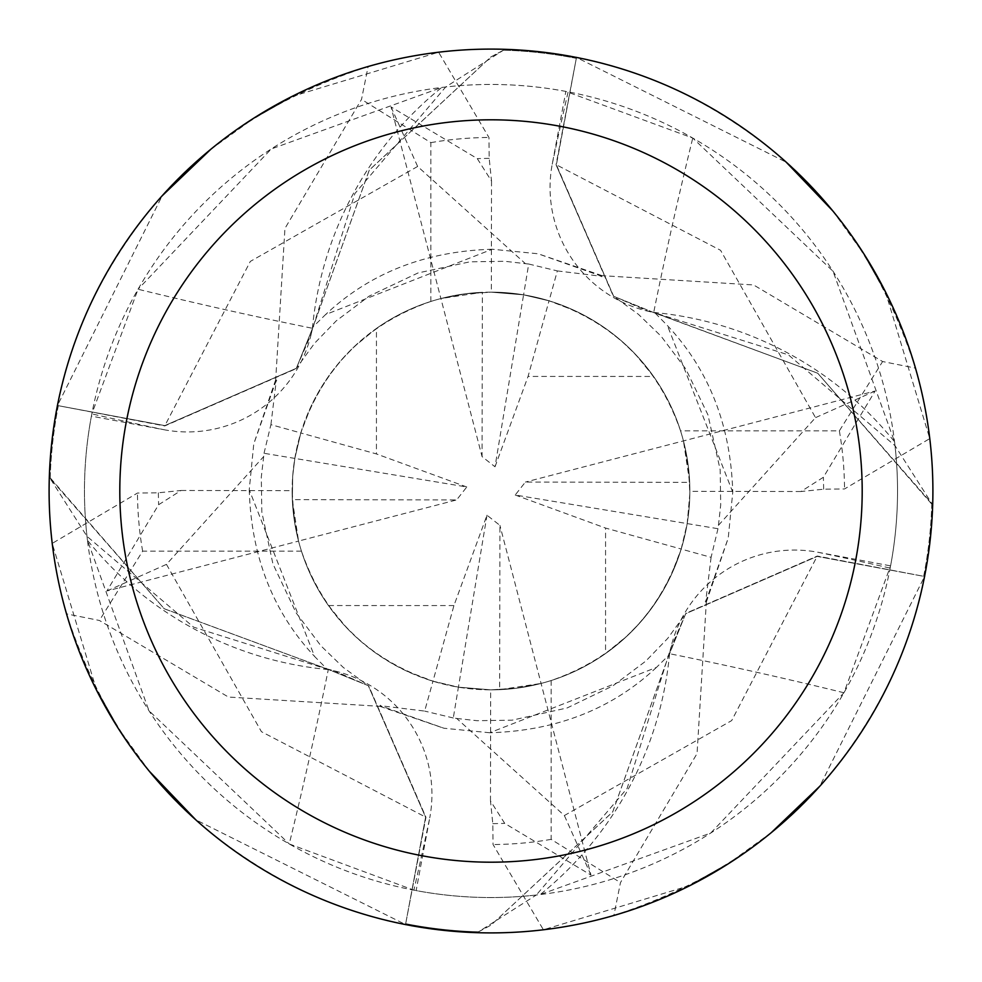 <?xml version="1.0" encoding="UTF-8"?>
<svg xmlns="http://www.w3.org/2000/svg" width="982" height="982" viewBox="0 0 982 982"><rect width="100%" height="100%" fill="white"/><g stroke="black" fill="none" stroke-linecap="round" stroke-linejoin="round"><path stroke-width="0.74" stroke-dasharray="4.91 3.68" d="M601.696 276.752L602.126 275.672L753.587 284.952L882.609 361.536L915.469 368.115C884.991 274.862 837.057 202.047 771.631 149.657C690.911 85.569 602.089 52.132 505.153 49.346L491 56.858L369.306 170.095L313.172 326.748L369.232 170.193L491 56.858L503.521 50.168A441.004 441.004 0 0 1 576.311 58.319L556.389 164.792L613.689 296.331L655.252 313.172L817.675 373.185L931.832 503.521A441.004 441.004 0 0 1 923.681 576.311L817.208 556.389L685.669 613.689L668.828 655.252L612.768 811.795L491 925.142L478.48 931.832A441.004 441.004 0 0 1 405.689 923.681L425.611 817.208L368.311 685.669L326.748 668.828L164.325 608.815L50.168 478.48A441.004 441.004 0 0 1 58.319 405.689L164.792 425.611L296.331 368.311L313.172 326.748L354.87 193.577L445.681 86.993A406.536 406.536 0 0 1 897.536 491A406.536 406.536 0 0 1 416.135 890.588L429.76 817.846A6443.81 1440.84 124 0 1 413.876 890.158L416.135 890.588M291.666 96.617L438.598 52.218L488.95 137.48L489.196 158.347L491.528 181.093L477.264 158.605L391.02 106.903L440.906 298.553L465.75 293.753L491 292.145A198.855 198.855 0 0 1 689.855 491A198.855 198.855 0 0 1 491 689.855L516.237 688.247L541.07 683.447L499.654 689.671L499.924 525.382L486.986 515.206L453.942 605.563L432.964 681.201L458.422 687.167L491 689.855A198.855 198.855 0 0 1 292.145 491A198.855 198.855 0 0 1 491 292.145L465.763 293.753L440.93 298.553L482.346 292.329L482.076 456.618L495.014 466.794L523.578 294.833L491 292.145A198.855 198.855 0 0 1 491.331 292.145L465.75 293.753L440.906 298.553L482.076 456.618M656.455 667.392C612.105 709.004 556.536 730.804 489.76 732.756L656.467 667.404L669.135 654.92L685.669 613.689L817.208 556.389L923.669 576.311L817.269 556.045L685.902 613.296L670.792 647.948L627.13 788.423L536.319 895.007A406.536 406.536 0 0 1 84.464 491A406.536 406.536 0 0 1 565.865 91.412L692.752 138.057L833.031 271.265L894.541 441.728A406.536 406.536 0 0 1 890.588 565.865L843.943 692.752L710.735 833.031L540.272 894.541A406.536 406.536 0 0 1 536.319 895.007L478.48 931.832M491 49.1A441.9 441.9 0 0 1 932.9 491A441.9 441.9 0 0 1 491 932.9A441.9 441.9 0 0 1 49.1 491A441.9 441.9 0 0 1 491 49.1M605.55 653.546L627.338 635.759L640.374 622.257L652.085 607.6L662.359 591.888L671.111 575.292L681.201 549.036L605.563 528.058L605.55 653.546A198.855 198.855 0 0 1 499.654 689.671M717.977 528.721L711.091 557.346L681.189 549.061L687.167 523.578L689.83 493.958L688.763 470.182L683.447 440.93L689.671 482.346L525.382 482.076L515.206 495.014L717.965 528.709L718.431 525.321L815.539 417.632L720.579 250.312L556.377 164.792L576.483 57.459L786.251 162.214M653.546 376.45L635.759 354.662L622.257 341.626L607.6 329.915L591.888 319.641L575.292 310.889L549.036 300.799L528.058 376.437L653.546 376.45A198.855 198.855 0 0 1 689.671 482.346M528.721 264.023L557.346 270.909L549.061 300.811L523.578 294.833L549.061 300.811C614.106 322.697 657.94 366.041 680.538 430.84L839.365 430.84L882.609 361.536M276.752 380.304L275.672 379.874L284.952 228.413L361.536 99.391L368.115 66.531C274.862 97.009 202.047 144.943 149.657 210.369C85.569 291.089 52.132 379.911 49.346 476.847L164.227 608.742L326.748 668.828L368.311 685.669L425.611 817.208L405.689 923.669L425.955 817.269L368.704 685.902L334.052 670.792A127.046 127.046 0 0 0 328.283 669.577A6484.072 1449.837 124 0 1 289.248 843.943L413.876 890.158M328.283 669.577A351.581 351.581 0 0 1 87.459 540.272L148.969 710.735L289.248 843.943M326.748 668.828L334.052 670.792A127.046 127.046 0 0 1 429.76 817.846M87.459 540.272A406.536 406.536 0 0 1 91.412 416.135L164.154 429.76A6443.81 1440.84 -146 0 1 91.842 413.876L91.412 416.135M276.323 380.108L253.761 443.95L249.244 489.76L314.596 656.467L327.08 669.135L193.577 627.13L86.993 536.319L50.168 478.48M313.172 326.748L296.331 368.311L164.792 425.611L58.331 405.689L164.73 425.955L296.098 368.704L311.208 334.052A127.046 127.046 0 0 0 312.423 328.283A6484.072 1449.837 -146 0 1 138.057 289.248L91.842 413.876M312.423 328.283A351.581 351.581 0 0 1 441.728 87.459L271.265 148.969L138.057 289.248M601.892 276.323L538.05 253.761L492.24 249.244L325.533 314.596L312.865 327.08L311.208 334.052A127.046 127.046 0 0 1 164.154 429.76M441.728 87.459A406.536 406.536 0 0 1 445.681 86.993L503.521 50.168M503.496 50.18A441.004 441.004 0 0 1 576.311 58.331L556.045 164.73L613.296 296.098L647.948 311.208A127.046 127.046 0 0 1 552.24 164.154L565.865 91.412M705.248 601.696L706.328 602.126L697.048 753.587L620.464 882.609L613.885 915.469C707.138 884.991 779.953 837.057 832.343 771.631C896.431 690.911 929.868 602.089 932.654 505.153L817.773 373.258L654.92 312.865L647.948 311.208A127.046 127.046 0 0 0 653.717 312.423A6484.072 1449.837 -56 0 1 692.752 138.057M653.717 312.423A351.581 351.581 0 0 1 894.541 441.728M705.677 601.892L728.239 538.05L732.756 492.24C730.792 425.464 709.004 369.895 667.392 325.545L654.92 312.865L788.423 354.87L895.007 445.681L931.832 503.521M843.943 692.752A6484.072 1449.837 34 0 0 669.577 653.717A127.046 127.046 0 0 1 817.846 552.24L890.588 565.865M669.577 653.717A351.581 351.581 0 0 1 540.272 894.541M486.986 515.206L458.422 687.167L432.939 681.189C367.894 659.303 324.06 615.96 301.462 551.16A198.855 198.855 0 0 1 292.145 490.669L293.728 516.09L298.553 541.094L292.329 499.654L456.618 499.924L466.794 486.986L294.833 458.422L292.697 476.147L292.341 499.936L294.833 523.615L298.553 541.07L456.618 499.924M690.334 885.383L543.402 929.782L493.05 844.52L492.804 823.653L490.472 800.907L504.736 823.395L590.98 875.097L499.924 525.382M376.45 328.454L354.662 346.241L341.626 359.743L329.915 374.4L319.641 390.112L310.889 406.708L300.799 432.964L376.437 453.942L376.45 328.454A198.855 198.855 0 0 1 482.346 292.329M264.023 453.279L270.909 424.654L300.811 432.939L294.833 458.422L300.811 432.939C322.697 367.894 366.041 324.06 430.84 301.462A198.855 198.855 0 0 1 689.855 491A198.855 198.855 0 0 1 490.669 689.855L458.41 687.167L453.291 717.965L456.679 718.431L564.368 815.539L731.688 720.579L817.282 556.045M453.942 605.563L328.454 605.55A198.855 198.855 0 0 1 292.329 499.654M328.454 605.55L346.241 627.338L359.743 640.374L374.4 652.085L390.112 662.359L406.708 671.111L432.964 681.201L424.654 711.078L380.132 705.677M885.383 291.666L929.782 438.598L844.52 488.95L823.653 489.196L800.907 491.528L823.395 477.264L875.097 391.02L525.382 482.076M515.206 495.014L605.563 528.058M495.014 466.794L528.058 376.437M466.794 486.986L376.437 453.942M96.617 690.334L52.218 543.402L137.48 493.05L158.347 492.804L181.093 490.472L158.605 504.736L106.903 590.98L298.553 541.094L294.833 523.627L292.341 499.948L292.697 476.135L294.833 458.41L264.035 453.291L261.298 477.105L261.826 512.113L272.935 563.926L296.085 612.805L320.881 645.775L343.283 667.441L368.68 685.939M800.907 491.528L689.855 491.331L688.272 465.91L683.447 440.906L688.763 470.182L689.83 493.958L687.167 523.59L681.189 549.061C659.303 614.106 615.96 657.94 551.16 680.538A198.855 198.855 0 0 1 491 689.855L516.25 688.247L541.094 683.447L516.25 688.247L491 689.855A198.855 198.855 0 0 1 292.145 491A198.855 198.855 0 0 1 491 292.145L523.59 294.833L528.709 264.035L504.895 261.298L469.887 261.826L418.074 272.935L369.195 296.085L336.225 320.881L314.559 343.283L296.061 368.68M380.304 705.248L379.874 706.328L228.413 697.048L99.391 620.464L66.531 613.885C97.009 707.138 144.943 779.953 210.369 832.343C291.089 896.431 379.911 929.868 476.847 932.654L491 925.142L612.694 811.905L668.828 655.252M275.672 379.874L253.749 443.95M106.903 590.98L166.461 564.368L263.569 456.679M249.244 489.76C251.208 556.536 272.996 612.105 314.608 656.455M270.922 424.654L276.323 380.132M478.504 931.82A441.004 441.004 0 0 1 405.689 923.669L405.517 924.541L195.749 819.786M149.325 771.238L117.14 726.594M602.126 275.672L538.05 253.749M391.02 106.903L417.632 166.461L525.321 263.569M492.24 249.244C425.464 251.208 369.895 272.996 325.545 314.608M557.346 270.922L601.868 276.323M50.18 478.504A441.004 441.004 0 0 1 58.331 405.689L57.459 405.517L162.214 195.749M210.762 149.325L255.406 117.14M875.097 391.02L815.539 417.632M832.675 210.762L864.86 255.406M655.252 313.172L613.689 296.331L556.045 164.718M711.078 557.346L705.677 601.868M706.328 602.126L728.251 538.05M732.768 492.228L667.404 325.533M489.76 732.756L443.95 728.239L380.108 705.677M453.279 717.977L424.654 711.091M379.874 706.328L443.95 728.251M931.82 503.496A441.004 441.004 0 0 1 923.669 576.311L924.541 576.483L819.786 786.251M771.238 832.675L726.594 864.86M590.98 875.097L564.368 815.539M430.84 301.462L430.84 142.636L361.536 99.391M368.115 66.531A441.9 441.9 0 0 1 438.598 52.218M915.469 368.115A441.9 441.9 0 0 1 929.782 438.598M680.538 430.84A198.855 198.855 0 0 1 689.855 491.331M490.472 800.907L490.669 689.855M613.885 915.469A441.9 441.9 0 0 1 543.402 929.782M551.16 680.538L551.16 839.365L620.464 882.609M932.654 505.153A441.888 441.888 0 0 1 924.541 576.483M505.153 49.346A441.888 441.888 0 0 1 576.483 57.459M476.847 932.654A441.888 441.888 0 0 1 405.517 924.541M49.346 476.847A441.888 441.888 0 0 1 57.459 405.517M301.462 551.16L142.636 551.16L99.391 620.464M491.528 181.093L491.331 292.145M181.093 490.472L292.145 490.669M66.531 613.885A441.9 441.9 0 0 1 52.218 543.402A441.9 441.9 0 0 0 66.531 613.885M552.24 164.154A6443.81 1440.84 -56 0 1 568.124 91.842M817.846 552.24A6443.81 1440.84 34 0 1 890.158 568.124M166.461 564.368L261.421 731.688L425.955 817.282M417.632 166.461L250.312 261.421L164.718 425.955M158.347 492.804L158.605 504.736M489.196 158.347L477.264 158.605M823.653 489.196L823.395 477.264M492.804 823.653L504.736 823.395M430.84 142.636A353.52 353.52 0 0 1 488.95 137.48M839.365 430.84A353.52 353.52 0 0 1 844.52 488.95M551.16 839.365A353.52 353.52 0 0 1 493.05 844.52M142.636 551.16A353.52 353.52 0 0 1 137.48 493.05M718.468 525.333L720.702 504.858L720.174 469.838L707.948 414.858L685.89 369.158L661.095 336.2L638.41 314.301L613.32 296.061M456.667 718.468L477.142 720.702L512.162 720.174L567.142 707.948L612.842 685.89L645.8 661.095L667.699 638.41L685.939 613.32"/><path stroke-width="1.47" d="M491 49.1A441.9 441.9 0 0 1 932.9 491A441.9 441.9 0 0 1 491 932.9A441.9 441.9 0 0 1 49.1 491A441.9 441.9 0 0 1 491 49.1M491 119.804A371.196 371.196 0 0 1 862.196 491A371.196 371.196 0 0 1 491 862.196A371.196 371.196 0 0 1 119.804 491A371.196 371.196 0 0 1 491 119.804M195.749 819.786L149.325 771.238M117.14 726.594L96.617 690.334M162.214 195.749L210.762 149.325M255.406 117.14L291.666 96.617M786.251 162.214L832.675 210.762M864.86 255.406L885.383 291.666M819.786 786.251L771.238 832.675M726.594 864.86L690.334 885.383"/></g></svg>
